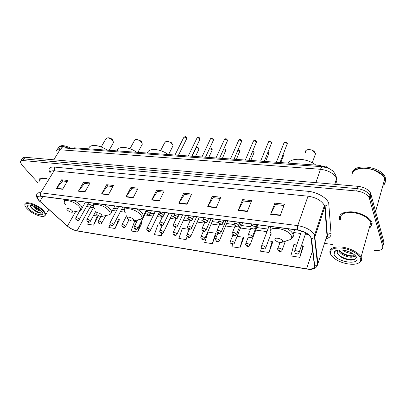 <?xml version="1.0" encoding="UTF-8"?>
<svg xmlns="http://www.w3.org/2000/svg" width="406" height="406" viewBox="0 0 406 406"><rect width="100%" height="100%" fill="white"/><g stroke="black" fill="none" stroke-linecap="round" stroke-linejoin="round"><path stroke-width="0.61" d="M71.847 148.535L74.521 147.835L319.583 165.364L326.891 167.602M382.797 246.691L383.939 242.088L370.597 193.089C368.399 189.424 364.223 187.171 358.062 186.329L25.07 157.295C23.406 157.178 22.513 157.635 22.396 158.655M374.266 250.38C380.178 250.923 383.01 249.644 382.762 246.538L369.232 197.793C367.019 194.134 362.817 191.876 356.635 191.008L22.964 160.532L24.02 158.908C22.355 158.792 21.467 159.243 21.351 160.258C21.467 159.243 22.355 158.792 24.02 158.908L357.351 188.663L24.02 158.908L25.07 157.295M369.521 198.564L370.206 196.21L369.917 195.433C367.709 191.774 363.522 189.516 357.351 188.663C363.522 189.516 367.709 191.774 369.917 195.433L383.35 244.305L370.206 196.21L370.886 193.87M370.191 226.736L371.013 226.208L370.191 226.736M38.981 200.488L37.398 197.656C37.413 196.468 38.463 195.986 40.544 196.22L297.415 230.04C304.094 231.278 308.601 233.81 310.94 237.642L314.488 266.052C314.371 268.584 311.747 269.513 306.611 268.838L76.983 230.836C73.562 230.126 70.375 228.537 67.426 226.066L38.981 200.488M38.824 200.468L67.294 226.061C70.314 228.593 73.577 230.222 77.089 230.953L306.672 268.97C311.935 269.66 314.63 268.706 314.746 266.113L311.549 238.855C310.022 234.48 305.282 231.491 297.344 229.882L40.422 196.088C36.794 195.905 36.261 197.362 38.824 200.468M280.267 215.469L284.449 204.182L274.872 203.132L270.629 214.312L280.267 215.469M283.961 205.497L275.491 204.558L270.629 214.312M275.542 204.563L274.872 203.132M247.264 211.501L251.664 200.594L242.656 199.605L238.2 210.409L247.264 211.501M251.152 201.863L243.336 201L238.2 210.409M243.392 201.006L242.656 199.605M216.21 207.765L220.793 197.214L212.302 196.286L207.674 206.735L216.21 207.765M220.26 198.443L213.043 197.646L207.674 206.735M213.099 197.651L212.302 196.286M186.938 204.243L191.678 194.027L183.664 193.149L178.879 203.274L186.938 204.243M191.124 195.215L184.451 194.479L178.879 203.274M184.512 194.484L183.664 193.149M62.6 189.282L67.822 180.467L61.666 179.792L56.429 188.541L62.6 189.282M67.213 181.492L62.62 180.985L56.429 188.541M62.691 180.995L61.666 179.792M84.91 191.967L90.066 182.898L83.595 182.192L78.419 191.185L84.91 191.967M89.467 183.959L84.524 183.41L78.419 191.185M84.595 183.421L83.595 182.192M108.397 194.794L113.477 185.461L106.666 184.72L101.561 193.972L108.397 194.794M112.883 186.552L107.565 185.963L101.561 193.972M107.631 185.968L106.666 184.72M133.158 197.773L138.141 188.166L130.96 187.379L125.946 196.905L133.158 197.773M137.563 189.282L131.828 188.648L125.946 196.905M131.894 188.658L130.96 187.379M159.299 200.914L164.171 191.013L156.589 190.186L151.682 200.001L159.299 200.914M163.603 192.17L157.421 191.485L151.682 200.001M157.487 191.49L156.589 190.186M46.538 178.635C41.909 177.366 39.428 177.843 39.103 180.071L39.291 181.218L39.103 180.071C39.428 177.843 41.909 177.366 46.538 178.635M372.256 223.244L371.901 222.295C369.729 217.377 360.361 212.465 351.88 211.82C342.669 211.643 338.579 214.17 339.599 219.407C338.579 214.17 342.669 211.643 351.88 211.82C360.361 212.465 369.729 217.377 371.901 222.295L372.256 223.244M22.964 160.532C21.3 160.411 20.412 160.857 20.3 161.872L21.838 164.917L38.164 183.035M324.536 243.402L332.788 244.559M232.613 244.214L231.846 246.726L239.885 247.98L243.732 237.875M261.53 247.706L260.535 251.202L269.026 252.527L272.71 242.103M296.756 244.996L293.868 244.574L290.853 255.937L299.836 257.338L303.338 246.574M162.283 225.452L157.843 224.807L154.371 234.632L161.248 235.703L162.37 233.343M136.726 221.737L134.579 221.427L131.057 230.994L137.598 232.014L141.887 223.021M109.99 224.538L108.849 227.527L115.086 228.502L119.445 219.747M88.518 222.087L87.671 224.219L93.619 225.147L98.039 216.621M212.287 243.671L215.596 233.201L207.999 232.095L204.67 242.483L212.287 243.671L216.266 233.871M189.257 229.375L182.284 228.36L178.873 238.459L186.11 239.586L187.354 236.815M186.11 239.586L187.11 236.581M161.248 235.703L162.06 233.364M137.598 232.014L140.912 222.346M141.11 222.376L142.024 223.133M115.086 228.502L118.643 219.113L116.618 218.819M112.482 218.215L112.239 218.677M118.643 219.113L119.587 219.859M93.619 225.147L97.217 215.997L93.547 215.464M97.217 215.997L98.186 216.733M215.596 233.201L216.388 233.988M239.885 247.98L243.098 237.195L237.104 236.328M243.098 237.195L243.844 237.997M269.026 252.527L272.127 241.418L268.305 240.859M263.753 240.2L263.413 241.098M272.127 241.418L272.812 242.23M299.836 257.338L302.81 245.874L301.445 245.676M302.81 245.874L303.434 246.696M43.178 211.191C36.347 203.579 20.067 200.391 26.278 207.75L27.212 208.811C31.399 213.297 41.113 217.54 44.097 216.175C45.761 215.393 45.457 213.734 43.178 211.191M43.889 216.241L44.761 216.038L45.878 214.424L43.812 210.821C38.362 204.67 24.253 200.006 24.862 204.492M46.35 178.939C42.249 177.904 40.062 178.396 39.788 180.411M68.325 148.276C65.204 146.962 62.59 146.454 60.484 146.744C58.763 147.048 57.825 147.87 57.677 149.215M68.487 148.291C65.513 147.018 62.981 146.49 60.895 146.693M68.974 148.327C63.372 145.977 59.748 145.876 58.094 148.028M71.547 148.515C64.64 145.054 60.276 144.729 58.459 147.535M41.285 210.968C38.849 211.034 36.032 209.466 32.84 206.258L32.353 205.553M40.62 210.308C38.94 209.958 37.073 208.978 35.017 207.375L33.556 205.974M29.11 209.095C34.337 214.789 46.558 217.195 41.742 211.496L41.219 210.897C38.169 207.522 30.704 204.203 28.384 205.182C27.019 205.786 27.258 207.09 29.11 209.095M30.551 205.121C30.14 205.766 30.389 206.659 31.308 207.811L33.13 209.592C35.672 211.536 38.057 212.708 40.285 213.109C41.59 213.282 42.27 213.018 42.32 212.323M42.742 211.962L42.539 212.602M42.133 212.81C40.021 213.602 32.282 209.389 30.359 205.898M39.138 209.075L35.322 206.75M40.676 213.155L40.661 213.155C38.321 212.724 35.748 211.424 32.942 209.247L30.912 207.278M40.219 209.948L34.002 206.152M112.64 139.923L112.239 139.441C110.97 138.279 109.671 137.73 108.351 137.791L107.275 137.898M113.117 143.277L113.624 142.384L112.523 140.268C110.711 138.619 108.874 137.837 107.001 137.928L105.773 139.055L101.195 146.972M72.217 210.729C70.223 208.359 65.117 207.593 67.279 209.978L67.325 210.029C69.106 211.648 70.791 212.368 72.369 212.196L72.217 210.729M107.189 150.169C99.171 144.485 88.777 143.856 88.889 148.86M141.41 141.643L140.786 140.923L136.934 139.461L135.954 139.568M141.836 145.069L142.404 144.013L141.049 141.684C139.222 140.146 137.395 139.456 135.584 139.608L134.259 140.918L129.966 148.748M101.784 214.972C99.846 212.505 94.349 211.734 96.557 214.221L96.674 214.353C98.526 215.987 100.257 216.682 101.865 216.434L101.784 214.972M136.746 152.286C128.626 146.424 117.542 145.754 117.253 150.89M172.042 143.48L171.165 142.496L167.353 141.237L166.496 141.339M172.418 146.967L173.047 145.724L172.651 144.582L171.403 143.186C169.556 141.785 167.749 141.186 165.993 141.4L164.572 142.922L160.593 150.636M133.412 219.509C131.574 216.982 125.687 216.154 127.819 218.707L128.113 219.037C130.057 220.656 131.828 221.295 133.427 220.965L133.412 219.509M168.282 154.539C160.06 148.494 148.215 147.779 147.474 153.052M314.269 151.555L312.366 150.007L308.509 149.601M314.833 155.66L315.558 153.306L312.534 150.448C310.478 149.545 308.626 149.362 306.972 149.9C305.682 150.428 305.17 151.281 305.424 152.448M282.556 240.905C281.353 238.109 273.436 236.997 275.05 239.829L276.232 241.088C278.719 242.59 280.759 242.95 282.363 242.174L282.556 240.905M315.848 165.095C307.312 158.198 291.564 157.239 288.341 163.131M360.513 258.444C359.178 254.176 350.545 249.243 342.4 248.127C333.499 247.386 329.55 249.34 330.56 253.983C331.306 255.775 332.956 257.526 335.508 259.226C342.938 264.342 356.453 266.042 359.797 262.083C360.731 261.073 360.97 259.86 360.513 258.444M357.727 263.428L360.645 261.753C361.619 260.698 361.873 259.429 361.401 257.942L361.046 257.099C358.863 252.654 349.789 247.939 341.659 247.036C332.839 246.518 328.977 248.604 330.068 253.293L331.25 255.272M369.937 227.629C371.262 226.391 371.683 224.894 371.206 223.122L370.881 222.249C367.592 216.977 361.345 213.703 352.134 212.424C343.496 212.242 339.649 214.612 340.593 219.524M383.64 185.156C385.086 183.644 385.578 181.873 385.132 179.838L384.797 178.787C383.345 175.499 380.138 172.758 375.164 170.571C367.496 167.663 360.964 167.47 355.58 169.977C352.464 171.784 351.317 174.194 352.134 177.204M384.995 179.691L384.761 178.909M381.833 174.727L375.134 170.52C369.48 168.262 364.141 167.653 359.122 168.693M383.716 184.897C385.157 183.385 385.654 181.609 385.203 179.574L384.868 178.528C381.356 167.83 353.763 164.029 352.149 173.687M385.304 181.822L385.533 178.391L385.198 177.341C381.584 166.348 353.195 162.887 352.398 172.997M352.454 253.395C349.013 253.451 345.668 252.324 342.425 250.01M350.545 252.359L344.653 250.37M354.271 255.166C352.824 258.094 340.715 254.653 339.243 249.913L338.959 250.852C340.228 254.932 350.008 258.434 353.113 256.805L354.225 254.628M338.959 250.852L338.756 249.954M334.671 251.471L334.102 254.511C336.427 261.977 359.807 265.646 356.813 257.891C356.26 256.369 354.829 254.887 352.525 253.435C346.749 249.736 337.127 248.731 334.671 251.471L337.949 250.263L337.168 252.771C338.736 256.211 342.512 258.576 348.49 259.86L350.368 260.084C354.326 260.18 356.224 259.18 356.062 257.094L355.494 255.816M354.976 255.288L355.037 255.536C355.133 256.277 354.534 256.678 353.235 256.744M384.04 183.725L384.974 182.502M356.24 256.765L356.295 257.211M355.93 258.302C353.92 261.383 341.796 258.845 337.569 253.745M353.362 255.861C348.652 255.897 344.227 254.389 340.091 251.344M350.246 260.079L348.779 259.886L341.487 257.338M335.853 251.035L335.848 250.68M350.637 256.232L343.126 253.872M350.363 252.273L344.694 250.38M74.004 148.692L74.521 147.835M319.192 166.48L319.583 165.364M337.163 184.507L336.599 178.513C333.93 173.458 328.571 170.388 320.512 169.297L59.961 149.763C57.444 149.631 56.109 150.367 55.952 151.966M53.754 159.797L59.961 149.763C60.778 148.5 61.768 147.875 62.935 147.885L63.097 147.901M336.965 180.218L335.61 184.375M358.062 186.329L356.635 191.008M56.865 150.337C58.768 148.352 60.793 147.535 62.935 147.885L322.521 166.724C321.785 166.764 321.116 167.622 320.512 169.297L315.873 182.649M50.095 172.753C47.847 168.784 49.136 166.876 53.968 167.028L308.179 191.333L308.012 196.189L54.099 170.799C51.521 170.601 50.187 171.286 50.09 172.849M308.179 191.333C317.035 192.053 327.023 197.859 328.738 203.244L331.042 233.754C331.098 236.236 329.428 237.891 326.033 238.723M311.549 238.855L314.559 237.424L315.01 236.576L324.77 207.06L324.389 205.517C321.633 200.589 316.172 197.478 308.012 196.189L297.705 225.609C306.038 227.127 311.666 230.288 314.589 235.089L317.964 263.966L316.847 266.483M39.483 201.122L39.758 201.376M327.617 236.363L326.952 236.551M306.85 269.061L77.089 230.953M306.672 268.97L306.9 269.066C312.843 269.985 316.391 268.554 317.548 264.778L326.992 235.729L324.77 207.06L325.145 206.334C326.109 205.162 327.429 204.705 329.114 204.959M314.746 266.113L317.548 264.778L314.559 237.424L314.589 235.089L324.389 205.517L325.145 206.334L327.343 235.028C328.241 233.917 329.474 233.491 331.042 233.754M67.015 225.812L67.294 226.061M297.344 229.882L297.705 225.609L40.641 192.804L40.422 196.088M38.123 199.63C36.773 197.895 36.301 196.225 36.713 194.621C36.743 193.134 38.052 192.53 40.641 192.804L54.099 170.799C54.79 169.429 54.749 168.17 53.968 167.028M382.762 246.538L383.35 244.305M326.277 237.962L327.343 235.028C328.144 235.323 327.911 236.119 326.647 237.424M306.611 268.838L312.65 250.461M39.889 201.376L42.838 196.519M67.426 226.066L75.683 211.516M86.579 206.441L93.324 207.862M76.983 230.836L90.005 207.41C90.777 206.101 91.695 205.472 92.766 205.527L92.893 205.548M112.447 210.481L116.294 211.008M120.42 211.572L124.957 212.196M144.643 214.891L153.032 216.038M157.234 216.616L162.253 217.301M170.17 218.382L175.91 219.169M183.461 220.204L189.962 221.092M197.118 222.072L204.421 223.072M211.156 223.995L219.301 225.112M225.599 225.975L234.627 227.208M240.459 228.005L250.416 229.37M255.76 230.1L266.981 231.638M326.734 232.384L327.119 232.171M159.462 200.589L151.869 199.676M133.32 197.453L126.139 196.59M108.564 194.484L101.754 193.667M85.082 191.668L78.617 190.891M62.773 188.988L56.632 188.252M187.095 203.903L179.061 202.939M216.362 207.415L207.847 206.395M247.411 211.14L238.368 210.054M280.404 215.099L270.787 213.942M78.465 210.947L79.54 210.724C80.972 210.049 80.86 208.699 79.206 206.669C73.75 200.026 59.616 198.062 65.625 204.67M81.428 209.42L82.134 207.933L80.698 205.187L74.841 200.731M64.681 199.397L64.387 201.564M107.839 215.124L109.153 214.835C110.579 214.109 110.539 212.754 109.021 210.775C103.713 203.868 88.508 201.899 94.649 208.796M111.021 213.48L111.787 211.719L110.539 209.242L104.657 204.66M93.801 203.228L93.451 205.614L87.919 204.056M139.238 219.59L140.862 219.204C142.262 218.428 142.283 217.083 140.923 215.165C135.898 208.08 119.597 205.969 125.535 213.048M142.684 217.809L143.511 215.733L142.46 213.576C141.156 211.871 139.187 210.298 136.563 208.862M124.941 207.329L124.51 209.968M287.24 240.565L290.721 239.413C291.782 238.52 291.99 237.348 291.341 235.886C288.098 228.01 266.138 225.168 270.726 233.044L271.396 234.095M292.193 237.946C293.365 237.023 293.66 235.795 293.081 234.267L292.975 234.018C292.056 232.125 290.128 230.349 287.189 228.69M271.578 226.634C270.178 227.553 269.757 228.811 270.315 230.415M186.435 139.187L186.552 138.309C185.192 137.005 184.207 136.822 183.598 137.766L174.981 155.021M146.043 213.312L145.962 212.191C146.637 211.221 147.926 211.536 149.834 213.13L149.834 214.063M146.789 214.023C147.596 214.622 148.002 214.678 148.007 214.185C147.2 213.581 146.794 213.531 146.789 214.023M199.65 139.903L199.788 139.019C198.397 137.685 197.392 137.512 196.768 138.502L188.288 155.97M159.685 215.104L159.619 214.053C160.309 213.033 161.629 213.343 163.582 214.977L163.552 215.906M160.471 215.875C161.284 216.484 161.7 216.54 161.725 216.048C160.913 215.439 160.497 215.383 160.471 215.875M213.226 140.633L213.378 139.755C211.957 138.385 210.927 138.223 210.293 139.263L201.965 156.949M173.727 216.941L173.677 215.977C174.377 214.901 175.727 215.2 177.726 216.875L177.676 217.809M174.55 217.789C175.362 218.403 175.793 218.464 175.844 217.961C175.027 217.347 174.6 217.286 174.55 217.789M227.172 141.389L227.345 140.506C225.893 139.101 224.838 138.948 224.193 140.04L216.017 157.954M188.181 218.829L188.145 217.956C188.866 216.819 190.247 217.114 192.292 218.834L192.216 219.763M189.049 219.753C189.861 220.377 190.307 220.438 190.378 219.935C189.561 219.311 189.12 219.25 189.049 219.753M241.509 142.161L241.702 141.278C240.21 139.842 239.134 139.694 238.474 140.846L230.466 158.99M203.076 220.773L203.051 219.991C203.787 218.798 205.203 219.083 207.293 220.849L207.192 221.772M203.979 221.777C204.797 222.412 205.253 222.473 205.35 221.965C204.533 221.331 204.076 221.27 203.979 221.777M256.252 142.958L256.465 142.075C254.938 140.598 253.831 140.466 253.156 141.674L245.331 160.05M218.418 222.767L218.408 222.097C219.159 220.839 220.61 221.113 222.757 222.924L222.63 223.843M219.367 223.868C220.184 224.508 220.656 224.574 220.783 224.061C219.966 223.417 219.494 223.356 219.367 223.868M271.416 143.77L271.644 142.892C270.081 141.379 268.95 141.258 268.259 142.526L260.622 161.146M234.242 224.822L234.237 224.264C235.013 222.94 236.5 223.209 238.698 225.066L238.545 225.98M235.236 226.02C236.053 226.67 236.536 226.736 236.693 226.218C235.871 225.569 235.389 225.503 235.236 226.02M287.022 144.607L287.27 143.734C285.662 142.186 284.51 142.075 283.804 143.404L276.369 162.273M250.563 226.939L250.568 226.502C251.365 225.112 252.887 225.371 255.146 227.274L254.968 228.182M251.598 228.238C252.415 228.898 252.918 228.964 253.1 228.446C252.283 227.786 251.781 227.72 251.598 228.238M198.722 149.733L198.838 148.906C197.483 147.622 196.504 147.444 195.895 148.373L192.104 156.244M159.725 223.726L159.66 222.681C160.334 221.727 161.618 222.036 163.516 223.605L163.501 224.482M161.71 224.65C160.918 224.061 160.512 224 160.487 224.472C161.278 225.056 161.684 225.117 161.71 224.65M211.947 150.58L212.079 149.748L209.481 148.647M173.392 225.64L173.337 224.67C174.032 223.665 175.346 223.97 177.28 225.579L177.244 226.452M175.448 226.634C174.656 226.04 174.235 225.98 174.189 226.452C174.981 227.045 175.402 227.106 175.448 226.634M225.528 151.443L225.675 150.616L223.533 149.428M187.45 227.604L187.41 226.715C188.12 225.66 189.465 225.954 191.444 227.604L191.383 228.476M189.582 228.679C188.79 228.076 188.359 228.015 188.288 228.492C189.079 229.091 189.511 229.151 189.582 228.679M239.474 152.336L239.641 151.504L237.921 150.357M201.919 229.623L201.894 228.822C202.619 227.715 203.995 228.005 206.02 229.694L205.938 230.562M204.132 230.781C203.335 230.172 202.893 230.106 202.802 230.588C203.594 231.197 204.035 231.263 204.132 230.781M253.806 153.25L253.994 152.423L252.694 151.382M216.819 231.694L216.804 230.994C217.55 229.826 218.956 230.111 221.031 231.841L220.925 232.709M219.108 232.948C218.316 232.328 217.86 232.262 217.738 232.75C218.535 233.364 218.991 233.43 219.108 232.948M268.539 154.184L268.742 153.361L267.869 152.504M232.166 233.826L232.161 233.232C232.927 232.009 234.369 232.283 236.495 234.059L236.363 234.917M234.541 235.175C233.744 234.551 233.277 234.485 233.13 234.972C233.927 235.597 234.399 235.663 234.541 235.175M283.692 155.148L283.956 154.473L283.459 153.747M247.985 236.023L247.99 235.541C248.771 234.252 250.253 234.521 252.43 236.343L252.278 237.19M250.446 237.474C249.649 236.845 249.162 236.774 248.99 237.266C249.786 237.896 250.274 237.967 250.446 237.474M75.871 219.352L75.704 217.981C76.277 217.352 77.368 217.687 78.977 218.976L79.119 219.803M77.379 219.905C76.622 219.377 76.292 219.326 76.384 219.753C77.14 220.275 77.47 220.326 77.379 219.905M86.95 221.021L86.798 219.676C87.381 219.022 88.493 219.352 90.127 220.666L90.254 221.498M88.508 221.605C87.752 221.077 87.417 221.026 87.493 221.453C88.249 221.98 88.589 222.031 88.508 221.605M98.313 222.727L98.176 221.422C98.77 220.727 99.901 221.057 101.566 222.402L101.673 223.234M99.927 223.356C99.171 222.818 98.82 222.762 98.886 223.193C99.643 223.731 99.988 223.782 99.927 223.356M109.97 224.477L109.843 223.209C110.452 222.483 111.604 222.808 113.304 224.183L113.386 225.015M111.64 225.147C110.879 224.604 110.523 224.548 110.569 224.985C111.33 225.523 111.686 225.579 111.64 225.147M121.932 226.264L121.815 225.046C122.439 224.279 123.617 224.599 125.347 226.01L125.408 226.842M123.663 226.984C122.896 226.436 122.531 226.381 122.561 226.817C123.328 227.365 123.693 227.421 123.663 226.984M134.208 228.101L134.107 226.934C134.746 226.127 135.944 226.446 137.71 227.888L137.751 228.715M136 228.872C135.239 228.319 134.858 228.263 134.873 228.7C135.64 229.253 136.015 229.314 136 228.872M146.815 229.984L146.728 228.872C147.378 228.02 148.606 228.334 150.408 229.811L150.428 230.638M148.672 230.811C147.906 230.253 147.52 230.192 147.515 230.638C148.281 231.197 148.667 231.258 148.672 230.811M159.766 231.912L159.695 230.862C160.36 229.969 161.613 230.278 163.456 231.79L163.451 232.618M161.695 232.805C160.923 232.237 160.527 232.176 160.502 232.623C161.273 233.191 161.669 233.252 161.695 232.805M173.073 233.886L173.017 232.912C173.697 231.973 174.981 232.278 176.859 233.826L176.833 234.648M175.072 234.851C174.301 234.277 173.895 234.216 173.849 234.668C174.621 235.236 175.027 235.302 175.072 234.851M186.755 235.916L186.714 235.018C187.41 234.034 188.719 234.333 190.642 235.916L190.597 236.734M188.831 236.957C188.054 236.378 187.638 236.312 187.572 236.764C188.343 237.343 188.76 237.408 188.831 236.957M200.828 238.002L200.797 237.185C201.513 236.15 202.853 236.444 204.817 238.063L204.746 238.88M202.975 239.124C202.203 238.535 201.772 238.469 201.68 238.926C202.457 239.51 202.888 239.576 202.975 239.124M215.307 240.139L215.287 239.413C216.022 238.327 217.393 238.616 219.397 240.276L219.311 241.088M217.53 241.352C216.753 240.753 216.312 240.687 216.2 241.144C216.971 241.737 217.418 241.809 217.53 241.352M230.207 242.336L230.202 241.712C230.953 240.57 232.359 240.854 234.409 242.555L234.298 243.361M232.511 243.641C231.735 243.042 231.278 242.971 231.141 243.433C231.917 244.031 232.374 244.102 232.511 243.641M245.554 244.595L245.554 244.077C246.33 242.884 247.767 243.158 249.868 244.899L249.736 245.696M247.939 246C247.163 245.397 246.696 245.32 246.528 245.787C247.305 246.396 247.777 246.467 247.939 246M261.362 246.919L261.373 246.513C262.169 245.265 263.641 245.534 265.793 247.315L265.641 248.107M263.834 248.436C263.058 247.817 262.575 247.746 262.383 248.213C263.154 248.827 263.641 248.903 263.834 248.436M277.658 249.309L277.668 249.025C276.968 247.457 281.531 248.239 282.206 249.807L282.038 250.583M280.216 250.944C279.44 250.319 278.942 250.243 278.719 250.71C279.49 251.334 279.993 251.41 280.216 250.944M327.469 167.8L324.729 166.561M294.467 251.776L294.472 251.613C293.711 249.989 298.491 250.761 299.131 252.375L298.943 253.141M297.106 253.527C296.334 252.897 295.817 252.816 295.563 253.288C296.334 253.917 296.852 253.999 297.106 253.527M370.597 193.089L369.232 197.793M322.521 166.724L328.693 168.307L332.306 170.545C332.397 170.358 336.102 174.144 336.599 178.513L334.701 184.294M37.398 197.656L38.154 196.418M73.11 229.705L77.358 231.044M113.594 208.329L117.435 208.846M121.556 209.4L124.5 209.795M150.21 213.246L154.143 213.779M158.34 214.343L159.573 214.505M171.261 216.078L173.636 216.398M184.537 217.86L188.11 218.342M198.179 219.697L203.02 220.346M212.201 221.58L218.382 222.412M226.624 223.518L234.221 224.538M241.468 225.513L250.553 226.731M256.744 227.563L267.95 229.07M293.69 232.531L300.729 233.475M305.383 234.1L308.266 234.49M29.146 205.04L28.384 205.182M48.811 209.491L45.878 214.424M44.097 216.175L44.761 216.038M33.13 209.592L32.942 209.247M40.285 213.109L40.661 213.155M34.657 206.71L35.017 207.375M112.239 139.441L112.523 140.268M85.402 202.122L82.134 207.933C81.748 209.334 80.885 210.267 79.54 210.724L72.369 212.196M113.624 142.384L109.123 150.306M140.786 140.923L141.049 141.684M114.837 205.999L111.787 211.719C111.447 213.257 110.569 214.297 109.153 214.835L101.865 216.434M142.404 144.013L137.908 152.367M171.165 142.496L171.403 143.186M146.307 210.141L143.511 215.733C143.227 217.418 142.344 218.575 140.862 219.204L133.427 220.965M173.047 145.724L168.576 154.559M312.366 150.007L312.534 150.448M294.695 229.679L293.081 234.267C293.198 236.531 292.411 238.246 290.721 239.413L282.363 242.174M315.614 153.473L312.275 162.801M370.881 222.249L361.046 257.099M384.797 178.787L375.636 211.424M385.198 177.341L384.868 178.528M359.797 262.083L360.645 261.753M348.49 259.86L348.779 259.886M178.467 155.27L186.679 138.695L186.658 137.873C186.11 136.533 185.156 136.345 183.801 137.304M151.413 210.815L150.047 213.571C148.484 216.017 147.312 214.393 146.409 213.891M146.947 210.227L146.221 211.678M191.789 156.224L199.904 139.38L199.889 138.619C199.326 137.223 198.356 137.02 196.976 138.01M165.105 212.617L163.775 215.383C163.253 217.002 162.019 217.124 160.071 215.738M160.609 212.023L159.888 213.51M205.482 157.203L213.485 140.08L213.48 139.385C212.653 137.847 211.663 137.629 210.511 138.74M179.193 214.475L177.899 217.246C177.392 218.925 176.133 219.057 174.123 217.636M174.666 213.876L173.951 215.393M219.56 158.208L227.441 140.796L227.436 140.171C226.563 138.553 225.553 138.324 224.411 139.486M193.703 216.383L192.444 219.164C191.967 220.894 190.683 221.037 188.597 219.595M189.14 215.784L188.43 217.332M234.034 159.243L241.783 140.989C240.854 139.278 239.824 139.035 238.698 140.258M208.648 218.352L207.43 221.138C206.974 222.935 205.664 223.092 203.497 221.61M204.04 217.743L203.34 219.331M248.924 160.309L256.536 141.826C255.541 140.019 254.491 139.76 253.385 141.049M224.046 220.377L222.869 223.173C222.437 225.036 221.097 225.203 218.854 223.681M219.397 219.768L218.707 221.397M264.25 161.405L271.705 142.689C270.65 140.78 269.579 140.512 268.493 141.867M239.926 222.468L238.789 225.269C238.322 227.182 236.952 227.365 234.683 225.817M235.231 221.849L234.541 223.523M280.028 162.532L287.316 143.577C286.661 141.765 285.57 141.476 284.033 142.709M256.303 224.625L255.212 227.426C255.064 229.547 252.842 229.471 251.009 228.02M251.553 224L250.878 225.716M196.088 147.921C196.661 146.815 197.61 147.002 198.94 148.489L198.95 149.251L195.494 156.488M162.578 216.616L159.903 222.178M168.901 213.12L163.704 224C162.862 225.558 161.659 225.67 160.096 224.33M209.597 148.398C210.729 147.759 211.592 148.083 212.176 149.367L212.186 150.068L208.765 157.437M176.179 218.595L173.585 224.137M182.563 214.916L177.452 225.939C176.564 227.548 175.341 227.67 173.778 226.304M223.742 148.961C224.584 148.718 225.259 149.149 225.766 150.266L222.392 158.411M190.221 220.524L187.668 226.147M196.616 216.768L191.596 227.928C190.668 229.593 189.419 229.725 187.851 228.329M238.165 149.804C238.758 149.712 239.281 150.174 239.723 151.194L236.393 159.411M204.7 222.432L202.158 228.223M211.074 218.672L206.157 229.984C205.223 231.699 203.949 231.846 202.335 230.415M252.938 150.799L254.065 152.154L254.065 152.641L250.781 160.441M219.636 224.325L217.073 230.359M225.959 220.631L221.143 232.09C220.219 233.871 218.92 234.029 217.246 232.562M268.097 151.945L268.802 153.544L265.58 161.502M235.044 226.183L232.435 232.562M241.291 222.65L236.586 234.267C235.658 236.114 234.328 236.287 232.602 234.775M283.637 153.285L283.956 154.473L280.795 162.588M250.959 227.984L248.269 234.83M257.084 224.726L252.502 236.505C251.598 238.429 250.238 238.611 248.426 237.048M79.86 210.602L75.871 217.682M88.752 202.564L79.266 219.514C78.515 220.747 77.465 220.793 76.12 219.661M93.654 207.263L86.97 219.362M95.649 211.627L90.406 221.189C89.64 222.458 88.574 222.513 87.219 221.356M100.825 216.515L98.353 221.082M105.763 215.581L101.835 222.904C101.099 224.213 100.018 224.274 98.592 223.092M118.674 206.502L110.031 222.848M122.795 207.045L113.553 224.665C112.736 225.995 111.64 226.066 110.265 224.873M126.621 215.743L122.013 224.665M129.012 219.778L125.581 226.467C124.769 227.842 123.657 227.918 122.242 226.705M137.614 219.971L134.315 226.528M145.942 212.287L137.928 228.319C137.116 229.735 135.985 229.821 134.533 228.578M155.346 211.333L146.942 228.436M159.538 211.886L150.611 230.217C149.784 231.679 148.632 231.775 147.16 230.506M162.395 225.218L159.918 230.4M172.443 213.581L163.638 232.171C162.801 233.678 161.634 233.785 160.126 232.486M175.661 227.228L173.245 232.42M185.704 215.327L177.026 234.176C176.194 235.734 175.001 235.845 173.448 234.516M189.333 229.207L186.948 234.495M199.326 217.124L190.79 236.231C189.906 237.835 188.694 237.962 187.146 236.607M203.421 231.176L201.041 236.632M213.333 218.966L204.949 238.347C204.045 240.002 202.807 240.139 201.234 238.753M217.936 233.14L215.535 238.835M227.736 220.864L219.514 240.525C218.611 242.24 217.347 242.382 215.723 240.966M232.902 235.084L230.451 241.098M242.555 222.813L234.506 242.768C233.607 244.539 232.313 244.696 230.633 243.235M248.34 236.982L245.808 243.427M257.805 224.822L249.949 245.072C249.066 246.909 247.746 247.076 245.985 245.574M268.995 226.294L261.626 245.833M271.025 233.567L265.854 247.447C264.981 249.355 263.631 249.533 261.799 247.98M280.008 242.555L277.927 248.31M285.352 241.189L282.246 249.893C281.399 251.877 280.013 252.065 278.095 250.461M324.424 166.445C325.911 165.506 326.926 165.937 327.485 167.744M301.582 230.999L294.731 250.867M305.809 232.846L299.151 252.415C299.075 255.247 295.091 253.74 294.893 253.014"/></g></svg>
